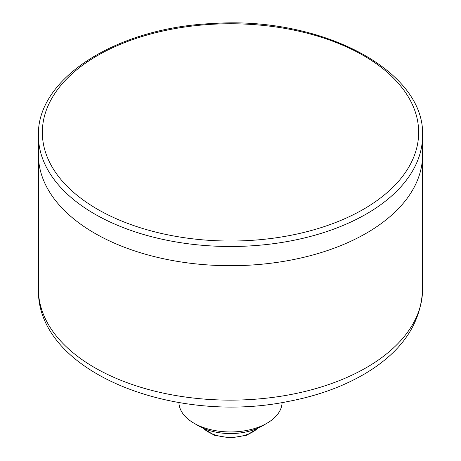 <?xml version="1.0" encoding="UTF-8"?>
<svg xmlns="http://www.w3.org/2000/svg" width="461" height="461" viewBox="0 0 461 461"><rect width="100%" height="100%" fill="white"/><g stroke="black" fill="none" stroke-linecap="round" stroke-linejoin="round"><path stroke-width="0.69" d="M282.069 402.539A51.574 29.775 180 0 1 266.971 423.233A51.574 29.775 180 0 1 194.029 423.233A51.574 29.775 180 0 1 178.931 402.539M422.581 135.603L422.581 154.81A192.081 110.894 180 0 1 230.5 265.703A192.081 110.894 180 0 1 38.419 154.81A192.081 110.894 0 0 0 94.678 233.22A192.081 110.894 0 0 0 304.006 257.261A192.081 110.894 0 0 0 422.581 154.81L422.581 289.237A192.081 110.894 180 0 1 230.5 400.131A192.081 110.894 180 0 1 38.419 289.237L38.419 135.603A192.081 110.894 0 0 0 94.678 214.019A192.081 110.894 0 0 0 304.006 238.055A192.081 110.894 0 0 0 422.581 135.603C425.238 70.193 320.504 15.997 212.711 23.528C117.399 27.562 36.684 77.984 38.419 135.603M266.971 423.233L262.223 425.976A44.867 25.902 180 0 1 198.777 425.976L194.029 423.233M257.584 428.309A31.36 18.106 180 0 1 203.416 428.309M97.45 209.219A188.157 108.635 0 0 0 412.249 160.52A188.157 108.635 0 0 0 181.801 27.47A188.157 108.635 0 0 0 97.45 209.219M422.581 289.237C421.089 323.351 402.142 351.357 365.752 373.249C343.756 386.335 318.148 395.688 288.926 401.312C173.728 425.33 36.436 371.854 38.419 289.237M258.223 428.021L246.71 435.282L230.5 437.95L214.29 435.282L202.777 428.021"/></g></svg>
